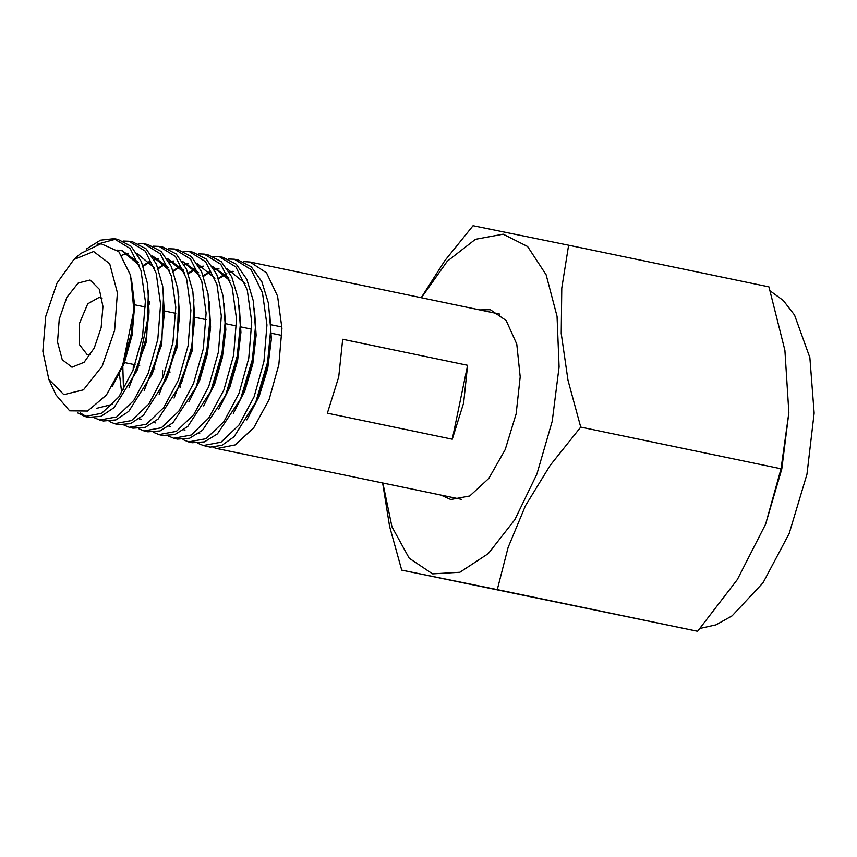 <?xml version="1.0" encoding="UTF-8"?>
<svg xmlns="http://www.w3.org/2000/svg" width="857" height="857" viewBox="0 0 857 857"><rect width="100%" height="100%" fill="white"/><g stroke="black" fill="none" stroke-linecap="round" stroke-linejoin="round"><path stroke-width="1.29" d="M77.719 412.967L84.972 416.448L101.704 413.342L118.759 397.016L133.156 369.913L142.583 336.212L145.411 301.332L141.019 270.512L130.125 248.519L114.013 238.675L100.43 240.174L86.428 248.948M97.087 244.266L115.888 239.082M114.013 238.675L117.784 239.328L131.11 246.323L141.373 261.749L147.608 284.031L149.043 310.845L146.279 336.983L136.852 370.813L114.056 407.611L101.072 416.309L88.528 417.316L84.972 416.448M94.345 417.82L99.776 420.08L116.627 416.941L133.831 400.487L148.261 373.202L157.774 339.372L160.58 304.321L156.21 273.319L145.24 251.155L129.032 241.256L123.269 240.978M129.032 241.256L132.771 241.888L146.129 248.851L156.381 264.16L162.691 286.281L164.276 312.955L161.427 340.133L151.721 374.809L128.796 411.36L115.866 419.973L103.343 420.948L99.776 420.08M109.16 421.462L114.559 423.701L131.539 420.562L148.829 404.033L163.333 376.587L172.953 342.532L175.76 307.202L171.389 276.018L160.313 253.768L144.083 243.827L138.298 243.559M144.083 243.827L147.758 244.459L161.17 251.401L171.421 266.623L177.753 288.627L179.499 315.215L176.585 343.282L166.483 378.998L143.515 415.131L130.628 423.647L118.159 424.59L114.559 423.701M123.965 425.104L129.343 427.332L146.451 424.194L163.826 407.557L178.46 379.93L188.133 345.682L190.929 310.191L186.601 278.836L175.417 256.414L159.123 246.409L153.328 246.13M159.123 246.409L162.755 247.03L176.231 253.983L186.526 269.216L192.879 291.251L194.71 317.915L191.764 346.442L181.17 383.304L158.202 418.955L145.358 427.311L132.964 428.221L129.343 427.332M138.748 428.736L144.126 430.953L161.405 427.793L178.856 411.028L193.596 383.283L203.302 348.842L206.119 313.148L201.781 281.589L190.49 259.028L174.164 248.98L168.347 248.712M174.164 248.98L177.763 249.601L191.282 256.564L201.641 271.819L208.005 293.887L209.901 320.604L206.944 349.592L195.985 387.278L172.964 422.715L160.088 430.964L147.779 431.853L144.126 430.953M153.532 432.367L158.92 434.585L176.317 431.425L193.8 414.595L208.712 386.689L218.449 351.991L221.32 316.051L216.95 284.331L205.605 261.664L189.204 251.562L183.344 251.283M189.204 251.562L192.771 252.172L206.28 259.114L216.725 274.336L223.109 296.34L225.08 323.014L222.113 352.752L210.801 391.274L187.779 426.432L174.871 434.606L162.573 435.485L158.909 434.585M168.304 435.999L173.714 438.216L191.24 435.035L208.829 418.055L223.848 389.989L233.607 355.141L236.543 319.05L232.118 287.149L220.742 264.31L204.223 254.133L198.353 253.843M204.223 254.133L207.801 254.743L221.256 261.642L231.754 276.757L238.203 298.611L240.239 325.146L237.303 355.912L225.605 395.281L202.552 430.182L189.633 438.27L177.356 439.105L173.714 438.216M183.087 439.63L188.529 441.848L206.162 438.645L223.838 421.59L238.964 393.374L248.755 358.29L251.765 321.953L247.245 289.837L235.857 266.923L219.242 256.704L213.35 256.414M219.242 256.704L222.82 257.325L236.253 264.192L246.816 279.253L253.318 301.021L255.407 327.481L252.472 359.062L240.571 398.901L217.432 433.846L204.448 441.901L192.118 442.726L188.529 441.848M197.881 443.251L203.355 445.49L221.031 442.266L238.846 425.136L254.068 396.737L263.913 361.44L266.977 324.932L262.413 292.644L251.005 269.58L234.25 259.285L228.358 258.985M234.25 259.285L237.85 259.896L251.23 266.709L261.781 281.621L268.434 303.239L270.662 329.549L267.641 362.222L255.782 402.062L234.111 436.738L221.974 445.34L210.158 447.086L203.355 445.49M86.771 416.791L80.14 412.913M123.494 389.849L122.797 364.739M180.12 387.31L180.088 385.875M114.634 330.427L117.377 292.783L109.653 263.752L93.638 251.53L73.841 259.542L57.001 283.089L45.764 316.383L42.85 351.252L48.892 379.437L63.889 394.691L83.493 389.806L102.165 366.153L114.634 330.427M73.841 259.542L80.504 253.533L100.997 243.731L118.791 251.615L130.585 275.268L133.788 309.656L131.25 333.866L122.315 365.982L106.418 395.066L87.596 411.017L69.588 410.846L55.941 394.884L48.892 379.437M102.079 298.718L99.241 297.422L87.735 303.839L79.497 323.314L79.326 344.418L87.318 354.83L90.424 354.777M59.229 319.136L57.558 342.061L62.261 359.736L72.02 367.182L84.072 362.307L94.324 347.963L101.169 327.685L102.947 306.452L99.262 289.291L90.135 279.993L78.191 282.971L66.825 297.379L59.229 319.136M210.158 447.086L209.269 446.925M452.25 439.202L463.605 402.994L467.558 365.264L342.682 339.286L338.729 377.005L327.374 413.224L452.25 439.202L467.558 365.264M212.986 447.311L216.907 448.511L235.257 444.901L253.779 427.739L269.141 399.533L278.868 364.6L281.91 328.306L277.604 296.104L266.506 272.869L249.998 262.071L243.495 261.599M271.208 324.749L281.889 326.978M133.756 310.727L122.744 364.868M117.366 250.169L121.587 250.576L139.327 265.263M148.979 312.623L137.495 369.163M112.749 404.311L96.498 408.382M121.758 255.247L128.196 253.211M136.799 253.233L154.474 267.909M164.201 314.851L160.891 344.793L152.407 373.074M151.925 255.889L169.632 270.576M179.434 317.133L176.039 348.06L167.19 377.219M142.958 265.691L149.793 261.31M154.078 259.489L158.384 258.385M167.179 258.557L184.769 273.212M194.657 319.811L191.143 351.552L181.909 381.472M141.019 419.362L139.145 418.837M158.02 268.187L164.844 263.806M169.14 261.996L173.339 260.946M198.685 272.751L182.177 261.139L199.874 275.772M209.858 322.511L206.28 354.916L196.735 385.446M155.663 422.972L153.96 422.501M133.146 369.935L133.349 364.407M149.129 302.682L149.6 301.728M173.082 270.705L179.884 266.313M184.201 264.513L188.272 263.495M197.281 263.763L214.946 278.268M225.048 324.921L221.449 358.172L211.583 389.378M170.254 426.55L168.797 426.154M188.165 273.222L194.925 268.862M199.263 267.041L203.184 266.066M228.894 278.011L212.386 266.377L230.019 280.817M240.217 327.203L236.661 361.3L226.419 393.331M184.962 430.128L183.677 429.786M162.391 378.944L162.637 370.503M203.238 275.74L209.944 271.444M214.346 269.591L218.524 268.573M227.448 268.948L245.123 283.474M255.375 329.602L251.872 364.386L241.417 396.92M199.777 433.717L198.588 433.406M218.342 278.257L225.423 273.833M229.43 272.172L233.136 271.219M270.651 331.648L267.159 367.053L256.575 400.176M131.442 278.9L134.613 305.574L132.042 335.205L124.115 363.614L112.117 386.721M117.548 250.351L121.983 250.662M122.39 250.747L138.266 262.478M148.443 290.587L146.59 341.525L129.064 387.321M163.623 293.383L161.769 344.589L144.222 390.631M152.61 256.029L168.497 267.63M178.792 296.243L176.928 347.846L159.166 394.295M143.183 266.313L150.136 261.706M154.281 259.864L158.781 258.621M167.586 258.632L183.591 270.191M193.939 298.997L192.075 351.134L174.035 398.109M141.416 419.437L139.263 418.752M121.726 392.688L119.337 373.009M158.245 268.809L165.187 264.202M169.332 262.371L173.746 261.171M209.065 301.514L210.586 327.053L207.244 354.337L199.702 380.304L188.872 401.976M134.013 367.653L134.153 364.579M149.139 304.481L149.686 303.346M173.307 271.326L180.227 266.709M184.394 264.877L188.679 263.731M224.159 303.764L225.777 329.709L222.434 357.508L214.721 383.893L203.666 405.864M188.39 273.844L195.267 269.259M199.467 267.405L203.591 266.291M239.264 306.056L240.967 332.398L237.646 360.615L229.783 387.375L218.514 409.635M203.473 276.35L210.308 271.84M214.55 269.955L218.931 268.798M254.422 308.638L256.136 335.312L252.826 363.871L244.823 390.91L233.372 413.363M218.567 278.868L226.869 273.683M229.633 272.537L233.543 271.444M269.655 311.391L271.369 339.018L267.673 368.606L259.093 396.352L246.816 419.876M479.834 309.891L490.279 309.666L506.208 320.507L516.717 344.118L520.22 376.909L516.16 413.92L505.148 449.593L488.844 478.399L469.754 495.957L450.782 499.567L441.291 495.196M568.641 245.166L768.943 286.838L784.916 350.256L788.826 412.603L781.798 469.036L765.612 524.195L737.341 579.578L697.598 631.33L401.729 570.162L497.306 589.659L508.072 547.473L525.459 505.748L550.237 465.33L580.757 427.15L567.923 380.154L561.217 333.523L561.774 288.166L568.641 245.166L473.064 225.67L444.74 260.796L421.248 297.7M770.282 291.005L783.352 300.464L794.525 315.044L809.811 357.551L814.15 413.02L806.983 474.275L789.19 533.461L763.094 582.792L732.092 615.851L716.002 624.839L700.212 628.342M788.826 412.603L781.059 468.822L765.612 524.195M421.408 297.733L447.247 261.235L475.464 239.317L503.177 234.229L527.558 246.484L546.145 274.818L557.039 316.372L559.128 366.903L552.197 421.269L536.932 474.017L514.886 519.674L488.319 553.601L459.93 572.315L432.624 573.911L409.185 558.228L392.013 526.873L382.854 483.037M382.693 483.005L389.624 526.498L401.729 570.162M781.059 468.822L580.757 427.15M697.598 631.33L497.306 589.659M123.708 362.404L135.063 364.771M138.92 365.575L139.723 365.735M154.014 368.714L154.924 368.896M169.3 371.895L170.104 372.056M214.614 381.322L215.61 381.526M245.188 387.675L246.002 387.846M249.998 262.071L499.77 314.037M216.821 448.49L461.227 499.342M134.603 304.781L145.444 307.042M165.026 311.112L175.803 313.351M195.46 317.444L206.13 319.661M209.911 320.454L210.661 320.604M225.852 323.764L236.521 325.981M241.021 326.924L251.744 329.152M271.465 333.255L281.889 335.43M255.782 402.062L257.357 398.376M270.662 329.549L270.651 333.619M240.571 398.901L242.22 395.098M255.407 327.481L255.386 331.573M225.605 395.281L227.212 391.51M240.239 325.146L240.206 329.077M210.801 391.274L212.332 387.643M225.08 323.014L225.027 326.806M195.985 387.278L197.453 383.743M209.901 320.604L209.836 324.342M181.17 383.304L182.627 379.769M194.71 317.915L194.635 321.632M166.483 378.998L167.865 375.58M179.499 315.215L179.402 318.933M151.721 374.809L153.06 371.467M164.265 312.955L164.169 316.576M136.852 370.813L138.116 367.632M149.043 310.845L148.925 314.369M122.315 365.982L123.151 363.85M133.788 309.656L133.724 311.669"/></g></svg>
